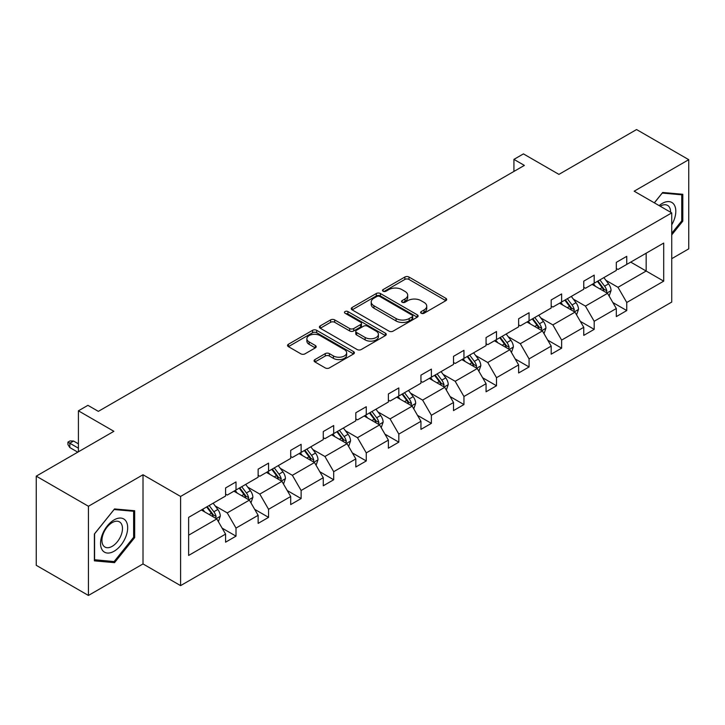 <?xml version="1.0" encoding="UTF-8"?>
<svg xmlns="http://www.w3.org/2000/svg" width="725" height="725" viewBox="0 0 725 725"><rect width="100%" height="100%" fill="white"/><g stroke="black" fill="none" stroke-linecap="round" stroke-linejoin="round"><path stroke-width="1.09" d="M421.216 313.245A2.03 1.169 0 0 0 424.08 313.245L445.848 300.676A2.9 1.677 0 0 0 446.7 299.498A2.9 1.677 0 0 0 445.848 298.31L408.972 277.022A2.9 1.677 0 0 0 404.876 277.022L383.108 289.583A2.03 1.169 0 0 0 382.51 290.417A2.03 1.169 0 0 0 383.108 291.242A2.03 1.169 0 0 0 385.972 291.242L388.79 289.619A9.271 5.356 0 0 1 401.904 289.619L404.976 291.396A9.271 5.356 0 0 1 407.695 295.175A9.271 5.356 0 0 1 404.976 298.963L402.157 300.585A2.03 1.169 0 0 0 401.568 301.419A2.03 1.169 0 0 0 402.157 302.243A2.03 1.169 0 0 0 405.03 302.243L407.84 300.621A9.271 5.356 0 0 1 420.953 300.621L424.034 302.388A9.271 5.356 0 0 1 426.744 306.177A9.271 5.356 0 0 1 424.034 309.965L421.216 311.587A2.03 1.169 0 0 0 420.618 312.421A2.03 1.169 0 0 0 421.216 313.245L421.216 311.587M671.74 258.68L688.75 248.856L688.75 159.681L636.568 129.548L558.921 174.381L523.432 153.89L513.934 159.382L513.934 171.426M88.432 595.452L143.015 563.932L143.015 474.757L88.432 506.267L88.432 595.452L36.25 565.319L36.25 476.144L113.898 431.312L78.418 410.821L78.418 451.802M88.432 506.267L36.25 476.144M314.931 359.582A2.9 1.677 0 0 0 314.079 360.769A2.9 1.677 0 0 0 314.931 361.947L325.271 367.928A2.9 1.677 0 0 0 329.377 367.928L353.546 353.963A2.9 1.677 0 0 0 354.398 352.785A2.9 1.677 0 0 0 353.546 351.598L316.671 330.31A2.9 1.677 0 0 0 312.575 330.31L288.396 344.266A2.9 1.677 0 0 0 287.544 345.453A2.9 1.677 0 0 0 288.396 346.632L300.893 353.845A2.9 1.677 0 0 0 304.989 353.845L315.339 347.873A2.9 1.677 0 0 0 316.191 346.695A2.9 1.677 0 0 0 315.339 345.508L309.14 341.928A7.748 4.477 0 0 1 306.874 338.765A7.748 4.477 0 0 1 311.65 334.633A7.748 4.477 0 0 1 320.106 335.603L344.384 349.622A7.748 4.477 0 0 1 346.65 352.785A7.748 4.477 0 0 1 341.865 356.917A7.748 4.477 0 0 1 333.418 355.948L329.377 353.61A2.9 1.677 0 0 0 325.271 353.61L314.931 359.582L314.931 361.947M78.418 410.821L87.915 405.338L98.346 411.365L524.374 165.4L513.934 159.382M143.015 474.757L180.588 496.444L671.74 212.887L671.74 302.062L180.588 585.628L180.588 496.444M688.75 159.681L634.167 191.192L671.74 212.887M388.999 331.135A2.9 1.677 0 0 0 393.095 331.135L417.265 317.178A2.9 1.677 0 0 0 418.117 315.991A2.9 1.677 0 0 0 417.265 314.813L380.389 293.516A2.9 1.677 0 0 0 376.293 293.516L352.114 307.482A2.9 1.677 0 0 0 351.263 308.66A2.9 1.677 0 0 0 352.114 309.847L388.999 331.135M345.861 313.68A2.03 1.169 0 0 1 347.918 313.97L347.918 311.56L385.41 333.21A2.9 1.677 0 0 1 386.262 334.388A2.9 1.677 0 0 1 385.41 335.575L361.231 349.532A2.9 1.677 0 0 1 357.135 349.532L320.26 328.235L320.26 325.869A2.9 1.677 0 0 0 319.408 327.057A2.9 1.677 0 0 0 320.26 328.235M320.26 325.869L330.6 319.897A2.9 1.677 0 0 1 334.696 319.897L349.658 328.534A2.9 1.677 0 0 0 353.755 328.534L360.615 324.573A2.9 1.677 0 0 0 361.467 323.386A2.9 1.677 0 0 0 360.615 322.208L345.046 313.218A2.03 1.169 0 0 1 344.457 312.384A2.03 1.169 0 0 1 345.707 311.306A2.03 1.169 0 0 1 347.918 311.56M188.627 517.36L225.575 496.027L225.575 487.952L236.006 481.926L236.006 490L258.136 477.222L258.136 469.147L268.567 463.13L268.567 471.205L290.698 458.427L290.698 450.352L301.129 444.325L301.129 452.4L323.259 439.631L323.259 431.556L333.69 425.53L333.69 433.604L355.821 420.826L355.821 412.752L366.261 406.725L366.261 414.8L388.382 402.031L388.382 393.956L398.822 387.929L398.822 396.004L420.944 383.226L420.944 375.151L431.384 369.125L431.384 377.199L453.506 364.43L453.506 356.356L463.946 350.329L463.946 358.404L486.067 345.626L486.067 337.551L496.507 331.524L496.507 339.599L518.629 326.83L518.629 318.755L529.069 312.729L529.069 320.803L551.19 308.025L551.19 299.951L561.63 293.933L561.63 301.999L583.761 289.23L583.761 281.155L594.192 275.128L594.192 283.203L616.322 270.425L616.322 262.359L626.753 256.333L626.753 264.407L663.701 243.074L663.701 281.155L626.753 302.488L626.753 310.563L616.322 316.589L616.322 308.515L594.192 321.284L594.192 329.358L583.761 335.385L583.761 327.31L561.63 340.088L561.63 348.163L551.19 354.181L551.19 346.115L529.069 358.884L529.069 366.959L518.629 372.985L518.629 364.911L496.507 377.689L496.507 385.763L486.067 391.781L486.067 383.706L463.946 396.484L463.946 404.559L453.506 410.586L453.506 402.511L431.384 415.28L431.384 423.355L420.944 429.381L420.944 421.307L398.822 434.085L398.822 442.159L388.382 448.186L388.382 440.111L366.261 452.88L366.261 460.955L355.821 466.982L355.821 458.907L333.69 471.685L333.69 479.76L323.259 485.786L323.259 477.712L301.129 490.481L301.129 498.555L290.698 504.582L290.698 496.507L268.567 509.285L268.567 517.36L258.136 523.387L258.136 515.312L236.006 528.081L236.006 536.156L225.575 542.182L225.575 534.107L188.627 555.441L188.627 517.36M233.921 491.206L249.364 500.123L227.242 512.901L215.162 505.923M227.242 512.901L236.006 528.081M249.364 500.123L258.136 515.312M225.575 494.097L227.242 495.066L236.006 490M266.483 472.41L281.925 481.327L259.804 494.097L247.723 487.118M259.804 494.097L268.567 509.285M281.925 481.327L290.698 496.507M258.136 475.301L259.804 476.262L268.567 471.205M299.044 453.605L314.487 462.523L292.365 475.301L280.285 468.323M292.365 475.301L301.129 490.481M314.487 462.523L323.259 477.712M290.698 456.496L292.365 457.466L301.129 452.4M331.606 434.81L347.058 443.727L324.927 456.496L312.847 449.527M324.927 456.496L333.69 471.685M347.058 443.727L355.821 458.907M323.259 437.701L324.927 438.661L333.69 433.604M364.167 416.005L379.619 424.923L357.488 437.701L345.408 430.722M357.488 437.701L366.261 452.88M379.619 424.923L388.382 440.111M355.821 418.896L357.488 419.866L366.261 414.8M396.729 397.209L412.181 406.127L390.05 418.896L377.97 411.927M390.05 418.896L398.822 434.085M412.181 406.127L420.944 421.307M388.382 400.1L390.05 401.061L398.822 396.004M429.291 378.405L444.742 387.322L422.612 400.1L410.531 393.122M422.612 400.1L431.384 415.28M444.742 387.322L453.506 402.511M420.944 381.296L422.612 382.265L431.384 377.199M461.852 359.609L477.304 368.527L455.173 381.296L443.093 374.327M455.173 381.296L463.946 396.484M477.304 368.527L486.067 383.706M453.506 362.5L455.173 363.461L463.946 358.404M494.423 340.804L509.865 349.722L487.744 362.5L475.654 355.522M487.744 362.5L496.507 377.689M509.865 349.722L518.629 364.911M486.067 343.704L487.744 344.665L496.507 339.599M526.984 322.009L542.427 330.926L520.305 343.704L508.225 336.726M520.305 343.704L529.069 358.884M542.427 330.926L551.19 346.115M518.629 324.9L520.305 325.86L529.069 320.803M559.546 303.204L574.988 312.131L552.867 324.9L540.787 317.922M552.867 324.9L561.63 340.088M574.988 312.131L583.761 327.31M551.19 306.104L552.867 307.065L561.63 301.999M592.107 284.408L607.55 293.326L585.428 306.104L573.348 299.126M585.428 306.104L594.192 321.284M607.55 293.326L616.322 308.515M583.761 287.299L585.428 288.269L594.192 283.203M630.723 262.115L646.165 271.032L617.99 287.299L605.91 280.33M617.99 287.299L626.753 302.488M663.701 281.155L646.165 271.032L646.165 253.197L663.701 243.074M143.015 563.932L180.588 585.628M616.322 268.504L617.99 269.464L626.753 264.407M188.627 535.195L216.802 518.928L201.36 510.001M216.802 518.928L225.575 534.107M612.879 302.542L626.753 310.563M580.317 321.347L594.192 329.358M547.747 340.143L561.63 348.163M515.185 358.947L529.069 366.959M482.623 377.743L496.507 385.763M450.062 396.548L463.946 404.559M417.5 415.343L431.384 423.355M384.939 434.148L398.822 442.159M352.377 452.944L366.261 460.955M319.816 471.739L333.69 479.76M287.254 490.544L301.129 498.555M254.693 509.34L268.567 517.36M222.131 528.144L236.006 536.156M671.74 234.891L682.805 221.134L682.805 194.273L662.659 192.478L654.331 202.837M134.669 537.597L134.669 510.735L114.523 508.941L94.386 533.999L94.386 560.851L114.523 562.654L134.669 537.597L133.627 536.989M422.022 313.535L424.034 312.375A9.271 5.356 0 0 0 426.744 308.587L426.744 306.177M407.695 295.175L407.695 297.585A9.271 5.356 0 0 1 404.976 301.373L402.973 302.533M445.848 298.31L445.848 300.676L408.972 279.433A2.9 1.677 0 0 0 404.876 279.433L383.915 291.532M417.228 317.197L380.389 295.927A2.9 1.677 0 0 0 376.293 295.927L352.151 309.865M412.144 316.825A2.03 1.169 0 0 0 412.743 315.991A2.03 1.169 0 0 0 412.144 315.167L379.773 296.48A2.03 1.169 0 0 0 376.909 296.48L373.937 298.192A9.271 5.356 0 0 0 371.218 301.981A9.271 5.356 0 0 0 373.937 305.76L396.067 318.538A9.271 5.356 0 0 0 409.172 318.538L412.144 316.825L412.144 319.236A2.03 1.169 0 0 0 412.743 318.402L412.743 315.991M371.218 301.981L371.218 304.391A9.271 5.356 0 0 0 373.937 308.17L373.937 305.76M412.144 319.236L409.172 320.948A9.271 5.356 0 0 1 396.067 320.948L373.937 308.17M320.296 328.262L330.6 322.308L330.6 319.897M361.467 323.386L361.467 325.797A2.9 1.677 0 0 1 360.615 326.984L353.755 330.944A2.9 1.677 0 0 1 349.658 330.944L334.696 322.308A2.9 1.677 0 0 0 330.6 322.308M347.918 313.97L385.374 335.593M365.173 337.497A7.748 4.477 0 0 0 373.62 338.466A7.748 4.477 0 0 0 378.405 334.334A7.748 4.477 0 0 0 376.139 331.162L367.584 326.232A2.9 1.677 0 0 0 363.488 326.232L356.618 330.192A2.9 1.677 0 0 0 355.776 331.37A2.9 1.677 0 0 0 356.618 332.558L365.173 337.497L365.173 339.907A7.748 4.477 0 0 0 373.62 340.877A7.748 4.477 0 0 0 378.405 336.744L378.405 334.334M355.776 331.37L355.776 333.781A2.9 1.677 0 0 0 356.618 334.968L356.618 332.558M365.173 339.907L356.618 334.968M346.65 352.785L346.65 355.196A7.748 4.477 0 0 1 341.865 359.328A7.748 4.477 0 0 1 333.418 358.358L329.377 356.02A2.9 1.677 0 0 0 325.271 356.02L314.967 361.974M306.874 338.765L306.874 341.176A7.748 4.477 0 0 0 309.14 344.339L309.14 341.928M315.303 347.9L309.14 344.339M353.546 351.598L353.546 353.963L316.671 332.721A2.9 1.677 0 0 0 312.575 332.721L288.432 346.659L288.396 344.266M681.754 220.527L682.805 221.134M112.393 561.422L114.523 562.654M609.136 296.072L611.057 290.535A7.821 4.513 -120 0 0 608.565 283.874L603.88 277.612M595.47 286.348L593.44 283.638M606.399 292.664L606.834 290.861A7.821 4.513 -120 0 0 604.596 286.157L599.91 279.904M597.953 281.037L603.109 287.916A3.988 2.302 60 0 1 603.834 289.13L606.834 290.861M597.409 281.345L602.094 287.608A7.821 4.513 60 0 1 604.043 291.296M576.574 314.877L578.496 309.33A7.821 4.513 -120 0 0 576.003 302.669L571.309 296.416M562.908 305.153L560.878 302.443M573.838 311.46L574.272 309.666A7.821 4.513 -120 0 0 572.034 304.962L567.349 298.7M565.391 299.833L570.548 306.72A3.988 2.302 60 0 1 571.273 307.926L574.272 309.666M564.838 300.15L569.533 306.403A7.821 4.513 60 0 1 571.481 310.101M544.013 333.672L545.934 328.126A7.821 4.513 -120 0 0 543.442 321.465L538.748 315.212M530.347 323.948L528.317 321.238M541.276 330.256L541.711 328.461A7.821 4.513 -120 0 0 539.472 323.758L534.787 317.505M532.83 318.638L537.986 325.516A3.988 2.302 60 0 1 538.711 326.73L541.711 328.461M532.277 318.946L536.971 325.208A7.821 4.513 60 0 1 538.92 328.896M671.74 224.795A19.185 11.074 120 0 0 673.987 220.137A19.185 11.074 120 0 0 673.135 203.462A19.185 11.074 120 0 0 659.152 205.619M670.607 212.235A14.527 8.383 120 0 0 667.598 205.411A14.527 8.383 120 0 0 660.194 206.217M654.376 202.855L662.242 193.067L681.754 194.817L681.754 220.835L671.74 233.296M680.467 194.064L681.754 194.817M125.86 536.6A19.185 11.074 120 0 0 120.894 518.067A19.185 11.074 120 0 0 102.361 534.506A19.185 11.074 120 0 0 107.327 553.039A19.185 11.074 120 0 0 125.86 536.6M121.102 535.249A14.527 8.383 120 0 0 119.471 521.873A14.527 8.383 120 0 0 103.312 533.663A14.527 8.383 120 0 0 104.944 547.04A14.527 8.383 120 0 0 121.102 535.249M94.594 559.836L94.594 533.808L114.106 509.53L133.627 511.279L133.627 537.298L114.106 561.576L94.386 559.709M132.331 510.527L133.627 511.279M511.451 352.477L513.373 346.931A7.821 4.513 -120 0 0 510.871 340.27L506.186 334.017M497.785 342.753L495.755 340.034M508.714 349.06L509.149 347.266A7.821 4.513 -120 0 0 506.911 342.562L502.226 336.3M500.259 337.433L505.425 344.321A3.988 2.302 60 0 1 506.141 345.526L509.149 347.266M499.715 337.75L504.401 344.003A7.821 4.513 60 0 1 506.358 347.701M478.89 371.272L480.811 365.726A7.821 4.513 -120 0 0 478.31 359.065L473.624 352.812M465.223 361.548L463.193 358.839M476.153 367.856L476.588 366.062A7.821 4.513 -120 0 0 474.349 361.358L469.664 355.105M467.698 356.238L472.854 363.116A3.988 2.302 60 0 1 473.579 364.331L476.588 366.062M467.154 356.546L471.839 362.808A7.821 4.513 60 0 1 473.787 366.497M446.328 390.077L448.249 384.531A7.821 4.513 -120 0 0 445.748 377.87L441.063 371.608M432.662 380.353L430.632 377.634M443.582 386.661L444.026 384.866A7.821 4.513 -120 0 0 441.788 380.154L437.103 373.901M435.136 375.033L440.292 381.921A3.988 2.302 60 0 1 441.017 383.126L444.026 384.866M434.592 375.351L439.278 381.604A7.821 4.513 60 0 1 441.226 385.301M413.767 408.873L415.688 403.327A7.821 4.513 -120 0 0 413.187 396.666L408.501 390.413M400.1 399.149L398.061 396.439M411.021 405.456L411.465 403.662A7.821 4.513 -120 0 0 409.226 398.958L404.532 392.705M402.574 393.829L407.731 400.717A3.988 2.302 60 0 1 408.456 401.931L411.465 403.662M402.031 394.146L406.716 400.399A7.821 4.513 60 0 1 408.664 404.097M381.205 427.668L383.126 422.131A7.821 4.513 -120 0 0 380.625 415.47L375.94 409.208M367.539 417.953L365.5 415.235M378.459 424.261L378.903 422.467A7.821 4.513 -120 0 0 376.656 417.754L371.97 411.501M370.013 412.634L375.169 419.521A3.988 2.302 60 0 1 375.894 420.727L378.903 422.467M369.469 412.951L374.154 419.204A7.821 4.513 60 0 1 376.103 422.902M348.643 446.473L350.556 440.927A7.821 4.513 -120 0 0 348.063 434.266L343.378 428.013M334.968 436.749L332.938 434.039M345.897 443.057L346.333 441.262A7.821 4.513 -120 0 0 344.094 436.559L339.409 430.297M337.451 431.429L342.608 438.317A3.988 2.302 60 0 1 343.333 439.531L346.333 441.262M336.907 431.747L341.593 438A7.821 4.513 60 0 1 343.541 441.697M316.082 465.269L317.994 459.732A7.821 4.513 -120 0 0 315.502 453.071L310.817 446.808M302.407 455.545L300.377 452.835M313.336 461.861L313.771 460.058A7.821 4.513 -120 0 0 311.532 455.354L306.847 449.101M304.89 450.234L310.046 457.112A3.988 2.302 60 0 1 310.771 458.327L313.771 460.058M304.346 450.551L309.031 456.804A7.821 4.513 60 0 1 310.98 460.493M283.511 484.073L285.433 478.527A7.821 4.513 -120 0 0 282.94 471.866L278.255 465.613M269.845 474.349L267.815 471.64M280.774 480.657L281.209 478.862A7.821 4.513 -120 0 0 278.971 474.159L274.286 467.897M272.328 469.03L277.485 475.917A3.988 2.302 60 0 1 278.21 477.132L281.209 478.862M271.784 469.347L276.47 475.6A7.821 4.513 60 0 1 278.418 479.298M250.95 502.869L252.871 497.332A7.821 4.513 -120 0 0 250.379 490.662L245.693 484.409M237.283 493.145L235.253 490.435M248.213 499.452L248.648 497.658A7.821 4.513 -120 0 0 246.409 492.955L241.724 486.702M239.767 487.834L244.923 494.713A3.988 2.302 60 0 1 245.648 495.927L248.648 497.658M239.223 488.142L243.908 494.405A7.821 4.513 60 0 1 245.857 498.093M218.388 521.674L220.309 516.127A7.821 4.513 -120 0 0 217.817 509.467L213.132 503.213M204.722 511.95L202.692 509.24M215.651 518.257L216.086 516.463A7.821 4.513 -120 0 0 213.848 511.759L209.163 505.497M207.205 506.63L212.362 513.518A3.988 2.302 60 0 1 213.087 514.723L216.086 516.463M206.652 506.947L211.347 513.2A7.821 4.513 60 0 1 213.295 516.898M69.818 447.561L67.932 444.543L67.932 442.132L70.026 440.927L73.569 441.054L69.818 443.22L69.818 447.561L77.783 452.164M67.932 442.132L78.418 448.186M73.569 441.054L78.418 443.845M424.034 312.375L424.034 309.965M402.157 302.243L402.157 300.585M404.976 301.373L404.976 298.963M383.108 291.242L383.108 289.583M404.876 279.433L404.876 277.022M408.972 279.433L408.972 277.022M352.114 309.847L352.114 307.482M376.293 295.927L376.293 293.516M380.389 295.927L380.389 293.516M417.265 317.178L417.265 314.813M396.067 320.948L396.067 318.538M409.172 320.948L409.172 318.538M334.696 322.308L334.696 319.897M349.658 330.944L349.658 328.534M353.755 330.944L353.755 328.534M360.615 326.984L360.615 324.573M385.41 335.575L385.41 333.21M325.271 356.02L325.271 353.61M329.377 356.02L329.377 353.61M333.418 358.358L333.418 355.948M315.339 347.873L315.339 345.508M312.575 332.721L312.575 330.31M316.671 332.721L316.671 330.31M606.988 293L611.003 290.68M604.596 286.157L608.565 283.874M599.865 288.885L602.094 287.608M574.427 311.804L578.441 309.484M572.034 304.962L576.003 302.669M567.303 307.69L569.533 306.403M541.865 330.6L545.88 328.28M539.472 323.758L543.442 321.465M534.742 326.486L536.971 325.208M509.303 349.405L513.318 347.085M506.911 342.562L510.871 340.27M502.18 345.29L504.401 344.003M476.742 368.2L480.757 365.88M474.349 361.358L478.31 359.065M469.619 364.086L471.839 362.808M444.18 386.996L448.195 384.676M441.788 380.154L445.748 377.87M437.057 382.891L439.278 381.604M411.619 405.801L415.633 403.481M409.226 398.958L413.187 396.666M404.496 401.686L406.716 400.399M379.048 424.596L383.072 422.276M376.656 417.754L380.625 415.47M371.934 420.491L374.154 419.204M346.487 443.401L350.51 441.081M344.094 436.559L348.063 434.266M339.373 439.287L341.593 438M313.925 462.197L317.949 459.877M311.532 455.354L315.502 453.071M306.802 458.091L309.031 456.804M281.363 481.001L285.387 478.681M278.971 474.159L282.94 471.866M274.24 476.887L276.47 475.6M248.802 499.797L252.826 497.477M246.409 492.955L250.379 490.662M241.679 495.683L243.908 494.405M216.24 518.602L220.255 516.282M213.848 511.759L217.817 509.467M209.117 514.487L211.347 513.2"/></g></svg>
